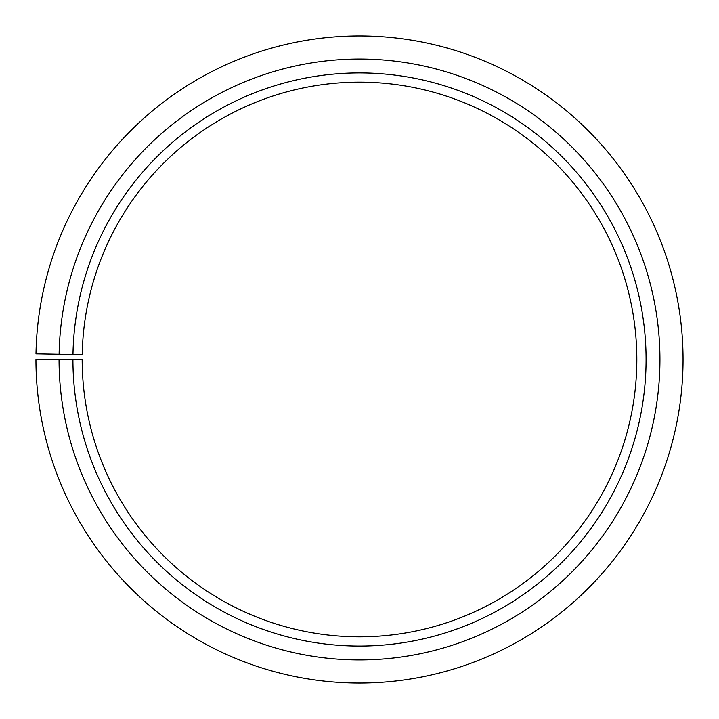 <?xml version="1.0" encoding="UTF-8"?>
<svg xmlns="http://www.w3.org/2000/svg" width="719" height="719" viewBox="0 0 719 719"><rect width="100%" height="100%" fill="white"/><g stroke="black" fill="none" stroke-linecap="round" stroke-linejoin="round"><path stroke-width="1.08" d="M636.827 359.491A277.327 277.327 0 0 0 361.918 82.173A277.327 277.327 0 0 0 82.218 354.656L72.97 354.494A286.575 286.575 0 0 1 361.999 72.934A286.575 286.575 0 0 1 646.075 359.491A286.575 286.575 0 0 1 359.5 646.066A286.575 286.575 0 0 1 72.925 359.491L82.173 359.491A277.327 277.327 0 0 0 359.5 636.818A277.327 277.327 0 0 0 636.827 359.491M59.111 354.251L35.995 353.847A323.55 323.55 0 0 1 362.322 35.959A323.55 323.55 0 0 1 683.05 359.491A323.55 323.55 0 0 1 359.5 683.041A323.55 323.55 0 0 1 35.95 359.491L59.057 359.491A300.443 300.443 0 0 0 359.5 659.934A300.443 300.443 0 0 0 659.943 359.491A300.443 300.443 0 0 0 362.124 59.066A300.443 300.443 0 0 0 59.111 354.251L72.97 354.494M59.057 359.491L72.925 359.491"/></g></svg>
